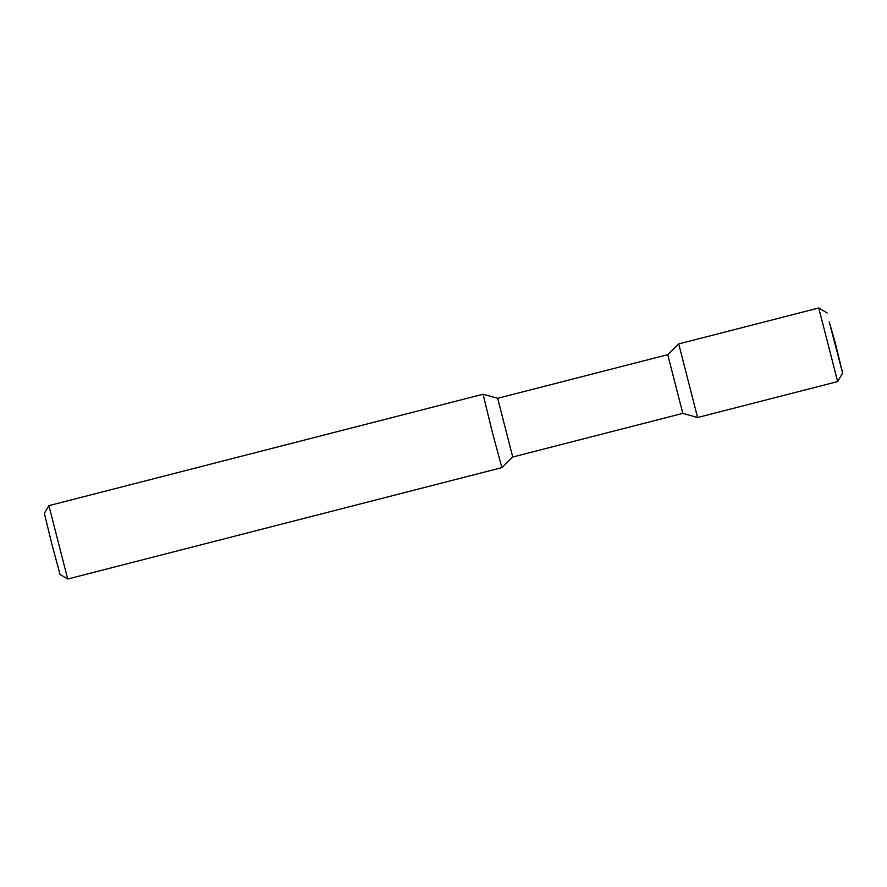 <?xml version="1.0" encoding="UTF-8"?>
<svg xmlns="http://www.w3.org/2000/svg" width="887" height="887" viewBox="0 0 887 887"><rect width="100%" height="100%" fill="white"/><g stroke="black" fill="none" stroke-linecap="round" stroke-linejoin="round"><path stroke-width="1.33" d="M835.199 342.593L829.212 321.848L842.65 373.128L835.199 342.593M667.734 354.667L682.802 413.375L512.73 457.016L497.662 398.307L667.734 354.667L678.721 343.912L818.756 307.977L837.65 381.587L842.65 373.128M682.802 413.375L697.603 417.511L678.721 343.912L818.756 307.977L827.205 312.978M497.662 398.307L483.071 394.227L492.152 431.492L501.898 467.615L512.73 457.016M48.896 505.645L44.35 513.329L51.923 544.374L60.039 574.477L67.722 579.023L48.896 505.645L483.071 394.227M827.216 312.978L818.768 307.977M697.614 417.511L837.65 381.587M67.734 579.023L501.898 467.615"/></g></svg>

